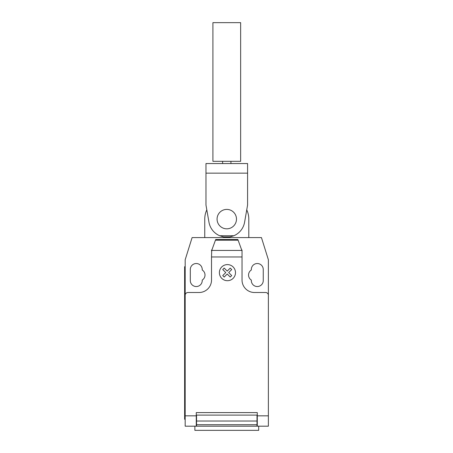 <?xml version="1.0" encoding="UTF-8"?>
<svg xmlns="http://www.w3.org/2000/svg" width="453" height="453" viewBox="0 0 453 453"><rect width="100%" height="100%" fill="white"/><g stroke="black" fill="none" stroke-linecap="round" stroke-linejoin="round"><path stroke-width="0.68" d="M217.072 219.116A9.706 9.706 0 0 0 226.777 228.822A9.706 9.706 0 0 0 236.483 219.116A9.706 9.706 0 0 0 226.777 209.405A9.706 9.706 0 0 0 217.072 219.116M240.645 22.65L240.645 161.325L212.91 161.325L212.91 22.65L240.645 22.65M230.939 161.325L230.939 163.544M222.616 161.325L222.616 163.544M209.02 222.519A18.08 18.08 0 0 0 219.671 235.741L223.539 236.902L230.016 236.902L233.884 235.741A18.08 18.08 0 0 0 244.535 222.519L247.581 205.045L247.581 163.544L205.973 163.544L205.973 205.045L209.02 222.519M247.581 173.154L205.973 173.154M233.884 235.741L219.671 235.741M230.016 236.902L223.539 236.902M246.743 209.83A22.021 22.021 0 0 1 248.799 219.116L248.799 237.587L204.756 237.587L204.756 219.116A22.021 22.021 0 0 1 206.811 209.83M194.875 426.188L194.875 430.35L258.68 430.35L258.68 426.188M268.38 418.459L268.38 425.152M211.715 250.43L215.685 239.529L237.87 239.529L242.032 250.962L242.032 256.964L211.523 256.964L211.715 250.43L241.84 250.43M238.108 240.186L215.447 240.186M215.685 239.529L237.87 239.529M242.032 250.962L242.032 250.067L241.709 250.067M242.032 256.964L242.032 280.022A12.48 12.48 0 0 0 254.512 292.508L265.605 292.508A2.775 2.775 0 0 1 268.38 295.277L268.38 415.837L257.287 415.837L257.287 426.188L268.38 426.188L268.38 415.837M204.756 237.587L192.106 237.587L185.175 259.779L185.175 295.277A2.775 2.775 0 0 1 187.95 292.508L199.043 292.508A12.48 12.48 0 0 0 211.523 280.022L211.523 256.964M185.175 295.277L185.175 415.837L196.268 415.837L196.268 412.598L257.287 412.598L257.287 415.837M257.01 421.024L257.01 415.095L196.545 415.095L196.545 424.727L257.01 424.727L257.01 421.024L196.545 421.024M196.545 424.727L196.545 426.188L257.01 426.188L257.01 424.727M185.175 415.837L185.175 426.188L196.268 426.188L196.268 415.837M184.62 413.708L184.62 272.259L185.175 272.259L185.175 413.708L184.62 413.708L184.62 419.257L185.175 419.257M185.175 266.709L184.62 266.709L184.62 272.259M211.845 250.067L211.523 250.067L211.523 250.962M248.799 237.587L261.449 237.587L268.38 259.779L268.38 295.277M251.324 269.994A5.963 5.963 0 0 0 251.324 280.073L251.324 280.577A5.963 5.963 0 0 0 257.287 286.539A5.963 5.963 0 0 0 263.25 280.577L263.25 269.484A5.963 5.963 0 0 0 257.287 263.521A5.963 5.963 0 0 0 251.324 269.484L251.324 269.994M202.231 280.073A5.963 5.963 0 0 0 202.231 269.994L202.231 269.484A5.963 5.963 0 0 0 196.268 263.521A5.963 5.963 0 0 0 190.305 269.484L190.305 280.577A5.963 5.963 0 0 0 196.268 286.539A5.963 5.963 0 0 0 202.231 280.577L202.231 280.073M231.704 275.583L230.237 277.049L227.219 274.031L224.207 277.049L222.74 275.583L225.758 272.564L222.74 269.546L224.207 268.085L227.219 271.104L230.237 268.085L231.704 269.546L228.686 272.564L231.704 275.583M235.492 272.649A8.058 8.058 0 0 0 223.408 265.673A8.058 8.058 0 0 0 223.408 279.626A8.058 8.058 0 0 0 235.492 272.649M247.581 163.544L205.973 163.544"/></g></svg>
